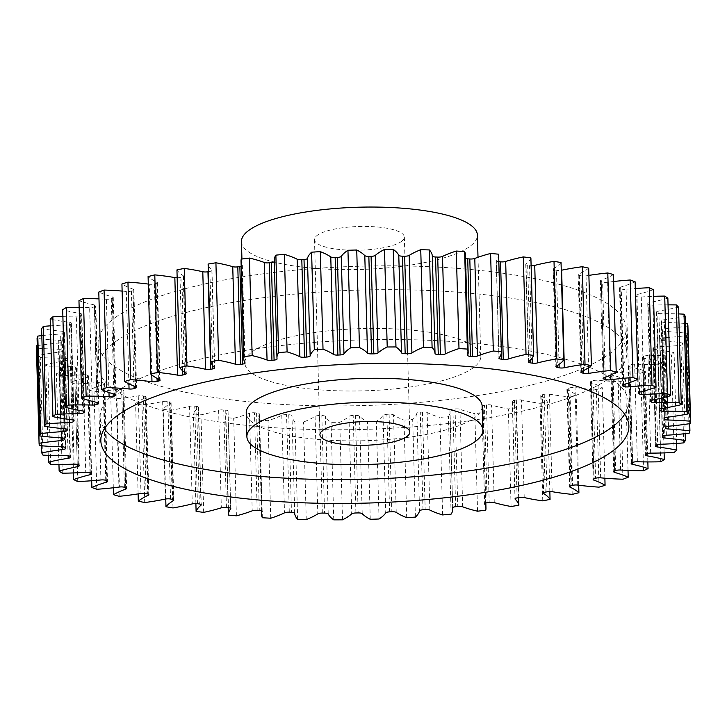 <?xml version="1.0" encoding="UTF-8"?>
<svg xmlns="http://www.w3.org/2000/svg" width="727" height="727" viewBox="0 0 727 727"><rect width="100%" height="100%" fill="white"/><g stroke="black" fill="none" stroke-linecap="round" stroke-linejoin="round"><path stroke-width="0.55" stroke-dasharray="3.63 2.73" d="M115.938 341.399A264.128 69.701 -1.6 0 1 409.455 289.873A264.128 69.701 -1.6 0 1 626.838 352.341A264.128 69.701 -1.6 0 1 609.671 378.031A264.128 69.701 -1.6 0 1 316.145 429.557A264.128 69.701 -1.6 0 1 98.772 367.09A264.128 69.701 -1.6 0 1 115.938 341.399M115.275 317.554A264.128 69.701 -1.6 0 1 408.792 266.037A264.128 69.701 -1.6 0 1 626.165 328.495A264.128 69.701 -1.6 0 1 608.999 354.194A264.128 69.701 -1.6 0 1 315.482 405.711A264.128 69.701 -1.6 0 1 98.109 343.253A264.128 69.701 -1.6 0 1 115.275 317.554M482.165 406.275A118.019 31.143 -1.6 0 1 474.495 417.752A118.019 31.143 -1.6 0 1 343.353 440.771A118.019 31.143 -1.6 0 1 246.226 412.863M104.397 428.757A264.128 69.701 -1.6 0 1 100.162 416.944A264.128 69.701 -1.6 0 1 117.329 391.244A264.128 69.701 -1.6 0 1 410.855 339.727A264.128 69.701 -1.6 0 1 628.228 402.195A264.128 69.701 -1.6 0 1 624.666 414.217M401.431 241.455A44.956 11.859 178.4 0 0 404.357 237.084A44.956 11.859 178.4 0 0 367.353 226.451A44.956 11.859 178.4 0 0 317.39 235.221A44.956 11.859 178.4 0 0 314.473 239.592A44.956 11.859 178.4 0 0 351.468 250.224A44.956 11.859 178.4 0 0 401.431 241.455M241.446 241.637A118.019 31.143 178.4 0 0 338.564 269.544A118.019 31.143 178.4 0 0 469.715 246.526A118.019 31.143 178.4 0 0 477.385 235.048M473.104 367.898A118.019 31.143 -1.6 0 1 341.954 390.917A118.019 31.143 -1.6 0 1 244.835 363.009A118.019 31.143 -1.6 0 1 252.505 351.532A118.019 31.143 -1.6 0 1 383.647 328.513A118.019 31.143 -1.6 0 1 480.774 356.421A118.019 31.143 -1.6 0 1 473.104 367.898M370.261 519.296L367.535 421.76A107.641 28.398 -1.6 0 1 359.483 416.144A4.271 1.127 178.4 0 0 355.43 415.39A300.66 79.334 -1.6 0 1 353.186 415.435A4.271 1.127 178.4 0 0 349.069 416.271A4.271 1.127 178.4 0 0 348.978 416.344A107.641 28.398 -1.6 0 1 346.552 418.289A107.641 28.398 -1.6 0 1 339.782 422.296A325.95 86.013 178.4 0 1 331.03 422.332A107.641 28.398 -1.6 0 1 325.496 416.444A4.271 1.127 178.4 0 0 321.834 415.571A300.66 79.334 -1.6 0 1 319.607 415.544A4.271 1.127 178.4 0 0 315.082 416.335A107.641 28.398 -1.6 0 1 303.532 422.033A325.95 86.013 178.4 0 1 294.908 421.814A107.641 28.398 -1.6 0 1 291.963 415.735A4.271 1.127 178.4 0 0 288.737 414.744A300.66 79.334 -1.6 0 1 286.565 414.654A4.271 1.127 178.4 0 0 281.776 415.308A107.641 28.398 -1.6 0 1 268.009 420.697A325.95 86.013 178.4 0 1 259.639 420.206A107.641 28.398 -1.6 0 1 258.83 416.962A107.641 28.398 -1.6 0 1 259.321 414.017A4.271 1.127 178.4 0 0 259.339 413.899A4.271 1.127 178.4 0 0 256.567 412.927A300.66 79.334 -1.6 0 1 254.468 412.772A4.271 1.127 178.4 0 0 249.488 413.29A107.641 28.398 -1.6 0 1 233.676 418.279A325.95 86.013 178.4 0 1 225.652 417.552A107.641 28.398 -1.6 0 1 225.643 417.462A107.641 28.398 -1.6 0 1 227.969 411.318A4.271 1.127 178.4 0 0 228.06 411.073A4.271 1.127 178.4 0 0 225.724 410.137A300.66 79.334 -1.6 0 1 223.725 409.919A4.271 1.127 178.4 0 0 218.618 410.292A107.641 28.398 -1.6 0 1 200.961 414.835A325.95 86.013 178.4 0 1 193.382 413.863A107.641 28.398 -1.6 0 1 198.298 407.665A4.271 1.127 178.4 0 0 198.516 407.302A4.271 1.127 178.4 0 0 196.599 406.42A300.66 79.334 -1.6 0 1 194.727 406.139A4.271 1.127 178.4 0 0 189.547 406.357A107.641 28.398 -1.6 0 1 170.263 410.401A325.95 86.013 178.4 0 1 163.239 409.192A107.641 28.398 -1.6 0 1 170.691 403.121A4.271 1.127 178.4 0 0 171.081 402.631A4.271 1.127 178.4 0 0 169.555 401.813A300.66 79.334 -1.6 0 1 167.837 401.477A4.271 1.127 178.4 0 0 162.648 401.54A107.641 28.398 -1.6 0 1 141.983 405.03A325.95 86.013 178.4 0 1 135.595 403.603A107.641 28.398 -1.6 0 1 145.491 397.724A4.271 1.127 178.4 0 0 146.109 397.115A4.271 1.127 178.4 0 0 144.927 396.369A300.66 79.334 -1.6 0 1 143.383 395.979A4.271 1.127 178.4 0 0 138.257 395.897A107.641 28.398 -1.6 0 1 116.474 398.778A325.95 86.013 178.4 0 1 110.795 397.16A107.641 28.398 -1.6 0 1 123.017 391.544A4.271 1.127 178.4 0 0 123.908 390.826A4.271 1.127 178.4 0 0 123.036 390.172A300.66 79.334 -1.6 0 1 121.682 389.736A4.271 1.127 178.4 0 0 116.683 389.499A107.641 28.398 -1.6 0 1 94.056 391.744A325.95 86.013 178.4 0 1 89.157 389.945A107.641 28.398 -1.6 0 1 103.552 384.674A4.271 1.127 178.4 0 0 104.752 383.847A4.271 1.127 178.4 0 0 104.152 383.293A300.66 79.334 -1.6 0 1 103.007 382.811A4.271 1.127 178.4 0 0 98.19 382.42A107.641 28.398 -1.6 0 1 75.008 384.01A325.95 86.013 178.4 0 1 70.955 382.057A107.641 28.398 -1.6 0 1 87.34 377.186A4.271 1.127 178.4 0 0 88.894 376.268A4.271 1.127 178.4 0 0 88.512 375.814A300.66 79.334 -1.6 0 1 87.585 375.296A4.271 1.127 178.4 0 0 83.023 374.759A107.641 28.398 -1.6 0 1 59.569 375.659A325.95 86.013 178.4 0 1 56.415 373.578A107.641 28.398 -1.6 0 1 74.581 369.18A4.271 1.127 178.4 0 0 76.517 368.171A4.271 1.127 178.4 0 0 76.308 367.835A300.66 79.334 -1.6 0 1 75.626 367.289A4.271 1.127 178.4 0 0 71.364 366.617A107.641 28.398 -1.6 0 1 47.927 366.817A325.95 86.013 178.4 0 1 45.719 364.627A107.641 28.398 -1.6 0 1 65.43 360.746A4.271 1.127 178.4 0 0 67.793 359.674A4.271 1.127 178.4 0 0 67.702 359.456A300.66 79.334 -1.6 0 1 67.257 358.884A4.271 1.127 178.4 0 0 63.358 358.084A107.641 28.398 -1.6 0 1 40.249 357.584A325.95 86.013 178.4 0 1 39.004 355.321A107.641 28.398 -1.6 0 1 60.023 352.013A4.271 1.127 178.4 0 0 62.813 350.868A4.271 1.127 178.4 0 0 62.795 350.777A300.66 79.334 -1.6 0 1 62.604 350.196A4.271 1.127 178.4 0 0 59.114 349.269A107.641 28.398 -1.6 0 1 36.614 348.079A325.95 86.013 178.4 0 1 36.35 345.77M406.702 517.651L403.985 420.115A107.641 28.398 -1.6 0 1 393.507 414.835A4.271 1.127 178.4 0 0 389.118 414.217A300.66 79.334 -1.6 0 1 386.882 414.326A4.271 1.127 178.4 0 0 383.238 415.144A4.271 1.127 178.4 0 0 383.038 415.344A107.641 28.398 -1.6 0 1 377.786 420.46A107.641 28.398 -1.6 0 1 376.322 421.469A325.95 86.013 178.4 0 1 367.535 421.76M442.625 514.943L439.899 417.407A107.641 28.398 -1.6 0 1 427.14 412.536A4.271 1.127 178.4 0 0 422.469 412.055A300.66 79.334 -1.6 0 1 420.261 412.227A4.271 1.127 178.4 0 0 417.098 413.018A4.271 1.127 178.4 0 0 416.835 413.345A107.641 28.398 -1.6 0 1 412.682 419.561A325.95 86.013 178.4 0 1 403.985 420.115M477.557 511.208L474.84 413.672A107.641 28.398 -1.6 0 1 459.946 409.265A4.271 1.127 178.4 0 0 455.057 408.938A300.66 79.334 -1.6 0 1 452.912 409.174A4.271 1.127 178.4 0 0 450.213 409.919A4.271 1.127 178.4 0 0 449.931 410.337A4.271 1.127 178.4 0 0 449.94 410.373A107.641 28.398 -1.6 0 1 450.04 411.409A107.641 28.398 -1.6 0 1 448.405 416.607A325.95 86.013 178.4 0 1 439.899 417.407M511.081 506.501L508.355 408.965A107.641 28.398 -1.6 0 1 491.534 405.075A4.271 1.127 178.4 0 0 486.472 404.903A300.66 79.334 -1.6 0 1 484.427 405.193A4.271 1.127 178.4 0 0 482.165 405.884A4.271 1.127 178.4 0 0 481.892 406.302A4.271 1.127 178.4 0 0 481.946 406.466A107.641 28.398 -1.6 0 1 483.246 410.637A107.641 28.398 -1.6 0 1 483.037 412.627A325.95 86.013 178.4 0 1 474.84 413.672M542.769 500.867L540.043 403.331A107.641 28.398 -1.6 0 1 521.486 400.014A4.271 1.127 178.4 0 0 516.324 399.995A300.66 79.334 -1.6 0 1 514.398 400.341A4.271 1.127 178.4 0 0 512.562 400.968A4.271 1.127 178.4 0 0 512.29 401.377A4.271 1.127 178.4 0 0 512.444 401.667A107.641 28.398 -1.6 0 1 516.152 407.693A325.95 86.013 178.4 0 1 508.355 408.965M572.213 494.387L569.486 396.86A107.641 28.398 -1.6 0 1 549.439 394.152A4.271 1.127 178.4 0 0 544.241 394.279A300.66 79.334 -1.6 0 1 542.451 394.688A4.271 1.127 178.4 0 0 541.024 395.224A4.271 1.127 178.4 0 0 540.743 395.642A4.271 1.127 178.4 0 0 541.052 396.042A107.641 28.398 -1.6 0 1 547.34 401.849A325.95 86.013 178.4 0 1 540.043 403.331M599.048 487.145L596.322 389.608A107.641 28.398 -1.6 0 1 575.03 387.546A4.271 1.127 178.4 0 0 569.868 387.836A300.66 79.334 -1.6 0 1 568.241 388.282A4.271 1.127 178.4 0 0 567.178 388.736A4.271 1.127 178.4 0 0 566.896 389.145A4.271 1.127 178.4 0 0 567.405 389.663A107.641 28.398 -1.6 0 1 576.184 395.179A325.95 86.013 178.4 0 1 569.486 396.86M622.939 479.22L620.213 381.693A107.641 28.398 -1.6 0 1 597.948 380.303A4.271 1.127 178.4 0 0 592.878 380.73A300.66 79.334 -1.6 0 1 591.433 381.221A4.271 1.127 178.4 0 0 590.706 381.575A4.271 1.127 178.4 0 0 590.424 381.984A4.271 1.127 178.4 0 0 591.178 382.602A107.641 28.398 -1.6 0 1 602.347 387.764A325.95 86.013 178.4 0 1 596.322 389.608M643.586 470.723L640.86 373.196A107.641 28.398 -1.6 0 1 617.905 372.488A4.271 1.127 178.4 0 0 612.997 373.069A300.66 79.334 -1.6 0 1 611.752 373.596A4.271 1.127 178.4 0 0 611.307 373.832A4.271 1.127 178.4 0 0 611.025 374.251A4.271 1.127 178.4 0 0 612.079 374.95A107.641 28.398 -1.6 0 1 625.484 379.694A325.95 86.013 178.4 0 1 620.213 381.693M660.734 461.763L658.008 364.227A107.641 28.398 -1.6 0 1 634.635 364.227A4.271 1.127 178.4 0 0 629.955 364.936A300.66 79.334 -1.6 0 1 628.928 365.49A4.271 1.127 178.4 0 0 628.719 365.617A4.271 1.127 178.4 0 0 628.446 366.026A4.271 1.127 178.4 0 0 629.827 366.817A107.641 28.398 -1.6 0 1 645.312 371.079A325.95 86.013 178.4 0 1 640.86 373.196M674.156 452.439L671.43 354.903A107.641 28.398 -1.6 0 1 647.948 355.594A4.271 1.127 178.4 0 0 643.549 356.43A4.271 1.127 178.4 0 0 643.54 356.439A300.66 79.334 -1.6 0 1 643.141 356.73A300.66 79.334 -1.6 0 1 642.741 357.012A4.271 1.127 178.4 0 0 642.459 357.43A4.271 1.127 178.4 0 0 644.213 358.293A107.641 28.398 -1.6 0 1 661.579 362.019A325.95 86.013 178.4 0 1 658.008 364.227M683.68 442.879L680.963 345.343A107.641 28.398 -1.6 0 1 657.662 346.724A4.271 1.127 178.4 0 0 653.737 347.551A4.271 1.127 178.4 0 0 653.591 347.679A300.66 79.334 -1.6 0 1 653.037 348.269A4.271 1.127 178.4 0 0 652.901 348.569A4.271 1.127 178.4 0 0 655.054 349.478A107.641 28.398 -1.6 0 1 674.074 352.622A325.95 86.013 178.4 0 1 671.43 354.903M689.205 433.192L686.479 335.656A107.641 28.398 -1.6 0 1 663.66 337.719A4.271 1.127 178.4 0 0 660.216 338.518A4.271 1.127 178.4 0 0 659.98 338.773A300.66 79.334 -1.6 0 1 659.671 339.373A4.271 1.127 178.4 0 0 659.625 339.545A4.271 1.127 178.4 0 0 662.206 340.5A107.641 28.398 -1.6 0 1 682.653 343.026A325.95 86.013 178.4 0 1 680.963 345.343M687.924 325.978A107.641 28.398 -1.6 0 1 665.868 328.686A4.271 1.127 178.4 0 0 662.888 329.458A4.271 1.127 178.4 0 0 662.615 329.84A300.66 79.334 -1.6 0 1 662.561 330.431A4.271 1.127 178.4 0 0 662.551 330.476A4.271 1.127 178.4 0 0 665.596 331.467A107.641 28.398 -1.6 0 1 687.206 333.329A325.95 86.013 178.4 0 1 686.479 335.656M685.27 316.427A107.641 28.398 -1.6 0 1 664.251 319.735A4.271 1.127 178.4 0 0 661.734 320.462A4.271 1.127 178.4 0 0 661.461 320.88A4.271 1.127 178.4 0 0 661.479 320.97A300.66 79.334 -1.6 0 1 661.67 321.552A4.271 1.127 178.4 0 0 665.16 322.479A107.641 28.398 -1.6 0 1 685.47 323.488M678.555 307.121A107.641 28.398 -1.6 0 1 658.844 311.002A4.271 1.127 178.4 0 0 656.763 311.665A4.271 1.127 178.4 0 0 656.49 312.074A4.271 1.127 178.4 0 0 656.572 312.292A300.66 79.334 -1.6 0 1 657.017 312.864A4.271 1.127 178.4 0 0 660.916 313.664A107.641 28.398 -1.6 0 1 678.745 313.928M667.859 298.17A107.641 28.398 -1.6 0 1 649.702 302.568A4.271 1.127 178.4 0 0 648.039 303.159A4.271 1.127 178.4 0 0 647.757 303.577A4.271 1.127 178.4 0 0 647.966 303.913A300.66 79.334 -1.6 0 1 648.657 304.459A4.271 1.127 178.4 0 0 652.91 305.131A107.641 28.398 -1.6 0 1 668.049 304.849M653.319 289.691A107.641 28.398 -1.6 0 1 636.943 294.562A4.271 1.127 178.4 0 0 635.662 295.071A4.271 1.127 178.4 0 0 635.389 295.48A4.271 1.127 178.4 0 0 635.771 295.934A300.66 79.334 -1.6 0 1 636.688 296.452A4.271 1.127 178.4 0 0 641.25 296.989A107.641 28.398 -1.6 0 1 653.5 296.343M635.116 281.803A107.641 28.398 -1.6 0 1 620.722 287.074A4.271 1.127 178.4 0 0 619.795 287.483A4.271 1.127 178.4 0 0 619.522 287.901A4.271 1.127 178.4 0 0 620.122 288.455A300.66 79.334 -1.6 0 1 621.267 288.937A4.271 1.127 178.4 0 0 626.083 289.328A107.641 28.398 -1.6 0 1 635.307 288.528M613.479 274.588A107.641 28.398 -1.6 0 1 601.256 280.204A4.271 1.127 178.4 0 0 600.647 280.504A4.271 1.127 178.4 0 0 600.366 280.922A4.271 1.127 178.4 0 0 601.238 281.576A300.66 79.334 -1.6 0 1 602.592 282.012A4.271 1.127 178.4 0 0 607.599 282.249A107.641 28.398 -1.6 0 1 613.679 281.503M588.688 268.145A107.641 28.398 -1.6 0 1 587.352 269.163A107.641 28.398 -1.6 0 1 578.783 274.024A4.271 1.127 178.4 0 0 578.438 274.215A4.271 1.127 178.4 0 0 578.165 274.633A4.271 1.127 178.4 0 0 579.346 275.379A300.66 79.334 -1.6 0 1 580.891 275.769A4.271 1.127 178.4 0 0 586.017 275.851A107.641 28.398 -1.6 0 1 588.888 275.388M561.044 262.556A107.641 28.398 -1.6 0 1 556.491 266.727A107.641 28.398 -1.6 0 1 553.583 268.627A4.271 1.127 178.4 0 0 553.465 268.708A4.271 1.127 178.4 0 0 553.192 269.117A4.271 1.127 178.4 0 0 554.719 269.935A300.66 79.334 -1.6 0 1 556.446 270.271A4.271 1.127 178.4 0 0 561.253 270.28M37.277 345.625A107.641 28.398 -1.6 0 1 58.405 343.062A4.271 1.127 178.4 0 0 61.659 341.908A300.66 79.334 -1.6 0 1 61.722 341.317A4.271 1.127 178.4 0 0 61.722 341.272A4.271 1.127 178.4 0 0 58.687 340.281A107.641 28.398 -1.6 0 1 37.077 338.418M41.812 335.62A107.641 28.398 -1.6 0 1 60.614 334.029A4.271 1.127 178.4 0 0 64.303 332.975A300.66 79.334 -1.6 0 1 64.612 332.375A4.271 1.127 178.4 0 0 64.648 332.203A4.271 1.127 178.4 0 0 62.068 331.248A107.641 28.398 -1.6 0 1 41.621 328.722M50.381 325.841A107.641 28.398 -1.6 0 1 66.611 325.024A4.271 1.127 178.4 0 0 70.683 324.069A300.66 79.334 -1.6 0 1 71.246 323.479A4.271 1.127 178.4 0 0 71.382 323.179A4.271 1.127 178.4 0 0 69.219 322.27A107.641 28.398 -1.6 0 1 50.199 319.126M62.886 316.381A107.641 28.398 -1.6 0 1 76.326 316.154A4.271 1.127 178.4 0 0 80.733 315.309A300.66 79.334 -1.6 0 1 81.533 314.736A4.271 1.127 178.4 0 0 81.815 314.318A4.271 1.127 178.4 0 0 80.061 313.455A107.641 28.398 -1.6 0 1 62.695 309.729M79.152 307.357A107.641 28.398 -1.6 0 1 89.639 307.521A4.271 1.127 178.4 0 0 94.328 306.812A300.66 79.334 -1.6 0 1 95.355 306.258A4.271 1.127 178.4 0 0 95.828 305.722A4.271 1.127 178.4 0 0 94.446 304.931A107.641 28.398 -1.6 0 1 78.961 300.669M98.981 298.879A107.641 28.398 -1.6 0 1 106.378 299.26A4.271 1.127 178.4 0 0 111.286 298.679A300.66 79.334 -1.6 0 1 112.531 298.152A4.271 1.127 178.4 0 0 113.248 297.497A4.271 1.127 178.4 0 0 112.194 296.798A107.641 28.398 -1.6 0 1 98.79 292.054M122.127 291.073A107.641 28.398 -1.6 0 1 126.325 291.445A4.271 1.127 178.4 0 0 131.396 291.018A300.66 79.334 -1.6 0 1 132.841 290.527A4.271 1.127 178.4 0 0 133.85 289.764A4.271 1.127 178.4 0 0 133.096 289.146A107.641 28.398 -1.6 0 1 121.927 283.984M148.299 284.075A107.641 28.398 -1.6 0 1 149.244 284.202A4.271 1.127 178.4 0 0 154.406 283.912A300.66 79.334 -1.6 0 1 156.032 283.466A4.271 1.127 178.4 0 0 157.377 282.603A4.271 1.127 178.4 0 0 156.868 282.085A107.641 28.398 -1.6 0 1 148.09 276.569M177.161 277.769A4.271 1.127 178.4 0 0 180.032 277.469A300.66 79.334 -1.6 0 1 181.823 277.06A4.271 1.127 178.4 0 0 183.531 276.106A4.271 1.127 178.4 0 0 183.231 275.706A107.641 28.398 -1.6 0 1 176.943 269.899M208.331 271.689A300.66 79.334 -1.6 0 1 209.885 271.407A4.271 1.127 178.4 0 0 211.984 270.371A4.271 1.127 178.4 0 0 211.839 270.08A107.641 28.398 -1.6 0 1 208.122 264.055M241.173 266.273A4.271 1.127 178.4 0 0 242.382 265.446A4.271 1.127 178.4 0 0 242.336 265.282A107.641 28.398 -1.6 0 1 241.028 261.111M274.27 261.629A4.271 1.127 178.4 0 0 274.343 261.411A4.271 1.127 178.4 0 0 274.333 261.375A107.641 28.398 -1.6 0 1 274.233 260.339M465.444 254.786A107.641 28.398 -1.6 0 1 464.953 257.731A4.271 1.127 178.4 0 0 464.935 257.849A4.271 1.127 178.4 0 0 465.553 258.403M498.631 254.377A107.641 28.398 -1.6 0 1 496.314 260.43A4.271 1.127 178.4 0 0 496.214 260.675A4.271 1.127 178.4 0 0 498.549 261.611A300.66 79.334 -1.6 0 1 498.831 261.638M530.892 257.885A107.641 28.398 -1.6 0 1 525.975 264.083A4.271 1.127 178.4 0 0 525.757 264.446A4.271 1.127 178.4 0 0 527.675 265.328A300.66 79.334 -1.6 0 1 529.547 265.609A4.271 1.127 178.4 0 0 531.11 265.737M642.741 357.012A4.271 1.127 178.4 0 0 642.741 357.021L645.467 454.548M297.634 519.342L294.908 421.814M306.258 519.569L303.532 422.033M270.735 518.224L268.009 420.697M262.356 517.742L259.639 420.206M333.757 519.86L331.03 422.332M342.508 519.823L339.782 422.296M379.049 518.996L376.322 421.469M415.399 517.097L412.682 419.561M451.122 514.134L448.405 416.607M485.763 510.163L483.037 412.627M518.669 497.595L516.152 407.693M549.839 491.516L547.34 401.849M578.701 485.209L576.184 395.179M604.873 478.212L602.347 387.764M628.019 470.405L625.484 379.694M647.848 461.927L645.312 371.079M664.114 452.903L661.579 362.019M676.619 443.443L674.074 352.622M685.188 433.655L682.653 343.026M689.723 423.659L687.206 333.329M39.34 445.615L36.614 348.079M41.53 445.796L39.004 355.321M42.975 455.12L40.249 357.584M48.255 455.356L45.719 364.627M50.654 464.353L47.927 366.817M58.951 464.435L56.415 373.578M62.286 473.195L59.569 375.659M73.5 472.941L70.955 382.057M77.725 481.538L75.008 384.01M91.693 480.747L89.157 389.945M96.782 489.28L94.056 391.744M113.321 487.772L110.795 397.16M119.201 496.314L116.474 398.778M138.112 493.897L135.595 403.603M144.709 502.557L141.983 405.03M165.747 499.004L163.239 409.192M172.99 507.937L170.263 410.401M195.89 503.538L193.382 413.863M203.678 512.371L200.961 414.835M228.378 515.079L225.652 417.552M236.402 515.816L233.676 418.279M348.978 416.344L351.695 513.88M383.038 415.344L385.755 512.88M416.835 413.345L419.552 510.881M449.94 410.373L452.657 507.828M481.946 406.466L484.655 503.666M512.444 401.667L515.152 498.622M541.052 396.042L543.751 492.752M567.405 389.663L570.104 486.145M591.178 382.602L593.868 478.866M612.079 374.95L614.76 471.005M629.827 366.817L632.508 462.563M644.213 358.293L646.885 453.666M643.54 356.439L646.267 453.975M653.591 347.679L656.317 445.215M659.98 338.773L662.697 436.309M662.615 329.84L665.341 427.367M661.479 320.97L664.196 418.316M656.572 312.292L659.289 409.392M647.966 303.913L650.674 400.768M635.771 295.934L638.47 392.553M620.122 288.455L622.821 384.847M601.238 281.576L603.928 377.758M579.346 275.379L582.027 371.315M554.719 269.935L557.391 365.49M262.038 511.317L259.321 414.017M256.567 412.927L259.294 510.463M257.194 510.299L254.468 412.772M249.488 413.29L252.214 510.827M230.677 508.373L227.969 411.318M225.724 410.137L228.451 507.673M226.451 507.455L223.725 409.919M218.618 410.292L221.335 507.828M201.006 504.474L198.298 407.665M196.599 406.42L199.325 503.947M197.453 503.675L194.727 406.139M189.547 406.357L192.273 503.893M173.389 499.694L170.691 403.121M169.555 401.813L172.281 499.34M170.554 499.004L167.837 401.477M162.648 401.54L165.374 499.076M148.19 494.069L145.491 397.724M144.927 396.369L147.654 493.906M146.109 493.515L143.383 395.979M138.257 395.897L140.983 493.433M125.707 487.69L123.017 391.544M123.036 390.172L125.762 487.708M124.408 487.272L121.682 389.736M116.683 389.499L119.401 487.026M106.233 480.556L103.552 384.674M104.152 383.293L106.878 480.829M105.733 480.347L103.007 382.811M98.19 382.42L100.917 479.956M90.003 472.695L87.34 377.186M88.512 375.814L91.229 473.35M90.312 472.832L87.585 375.296M83.023 374.759L85.75 472.296M77.235 464.38L74.581 369.18M76.308 367.835L79.034 465.371M78.343 464.826L75.626 367.289M71.364 366.617L74.09 464.153M68.084 455.738L65.43 360.746M67.702 359.456L70.428 456.992M69.983 456.42L67.257 358.884M63.358 358.084L66.084 455.611M62.667 446.841L60.023 352.013M62.795 350.777L65.521 448.314M65.33 447.723L62.604 350.196M59.114 349.269L61.84 446.796M61.059 437.799L58.405 343.062M61.659 341.908L64.358 438.599M61.722 341.272L64.449 438.808L61.722 341.317M58.687 340.281L61.404 437.818M63.258 428.639L60.614 334.029M64.303 332.975L66.993 429.293M67.32 429.575L64.612 332.375M62.068 331.248L64.794 428.776M69.256 419.452L66.611 325.024M70.683 324.069L73.372 420.106M73.954 420.424L71.246 323.479M69.219 322.27L71.946 419.797M78.961 410.319L76.326 316.154M80.733 315.309L83.414 411.128M84.232 411.446L81.533 314.736M80.061 313.455L82.787 410.991M92.256 401.322L89.639 307.521M94.328 306.812L97 402.431M98.045 402.74L95.355 306.258M94.446 304.931L97.173 402.467M108.977 392.507L106.378 299.26M111.286 298.679L113.948 394.052M115.211 394.416L112.531 298.152M112.194 296.798L114.921 394.325M128.906 383.838L126.325 291.445M131.396 291.018L134.05 386.028M135.522 386.573L132.841 290.527M133.096 289.146L135.822 386.682M151.779 374.932L149.244 284.202M154.406 283.912L157.05 378.349M158.713 379.203L156.032 283.466M156.868 282.085L159.595 379.621M180.032 277.469L182.641 370.797M184.485 372.251L181.823 277.06M183.231 275.706L185.948 373.242M212.502 365.299L209.885 271.407M211.839 270.08L214.556 367.617M242.336 265.282L245.054 362.818M274.333 261.375L277.06 358.911M467.679 355.267L464.953 257.731M499.031 357.966L496.314 260.43M498.549 261.611L501.13 353.895M528.702 361.61L525.975 264.083M527.675 265.328L530.328 360.156M532.128 358.093L529.547 265.609M556.309 366.163L553.583 268.627M559.072 364.363L556.446 270.271M581.509 371.561L578.783 274.024M583.545 370.579L580.891 275.769M586.017 275.851L588.588 367.717M603.983 377.731L601.256 280.204M605.255 377.258L602.592 282.012M607.599 282.249L610.189 375.205M623.448 384.61L620.722 287.074M623.939 384.465L621.267 288.937M626.083 289.328L628.701 382.929M639.66 392.098L636.943 294.562M639.36 392.18L636.688 296.452M641.25 296.989L643.877 391.026M652.419 400.104L649.702 302.568M651.337 400.404L648.657 304.459M652.91 305.131L655.545 399.468M661.57 408.538L658.844 311.002M659.707 409.065L657.017 312.864M660.916 313.664L663.551 408.21M666.977 417.271L664.251 319.735M664.369 418.07L661.67 321.552M665.16 322.479L667.804 417.171M668.595 426.213L665.868 328.686M665.278 427.967L662.561 330.431M665.596 331.467L668.24 426.249M666.386 435.246L663.66 337.719M662.388 436.909L659.671 339.373M662.206 340.5L664.86 435.418M660.389 444.261L657.662 346.724M655.754 445.805L653.037 348.269M655.054 349.478L657.708 444.588M650.674 453.13L647.948 355.594M637.361 461.754L634.635 364.227M629.955 364.936L632.672 462.472M631.645 463.026L628.928 365.49M620.622 470.024L617.905 372.488M612.997 373.069L615.714 470.605M614.469 471.132L611.752 373.596M600.675 477.83L597.948 380.303M592.878 380.73L595.604 478.266M594.159 478.757L591.433 381.221M577.756 485.082L575.03 387.546M569.868 387.836L572.594 485.363M570.968 485.818L568.241 388.282M552.156 491.679L549.439 394.152M544.241 394.279L546.968 491.815M545.177 492.215L542.451 394.688M524.212 497.55L521.486 400.014M516.324 399.995L519.051 497.522M517.115 497.877L514.398 400.341M494.26 502.611L491.534 405.075M486.472 404.903L489.198 502.43M487.145 502.73L484.427 405.193M462.672 506.801L459.946 409.265M455.057 408.938L457.774 506.474M455.638 506.71L452.912 409.174M429.866 510.063L427.14 412.536M422.469 412.055L425.186 509.591M422.987 509.763L420.261 412.227M396.233 512.371L393.507 414.835M389.118 414.217L391.844 511.753M389.608 511.863L386.882 414.326M362.21 513.68L359.483 416.144M355.43 415.39L358.157 512.926M355.912 512.971L353.186 415.435M328.222 513.98L325.496 416.444M321.834 415.571L324.56 513.108M322.334 513.08L319.607 415.544M315.082 416.335L317.808 513.871M294.689 513.271L291.963 415.735M288.737 414.744L291.463 512.281M289.291 512.19L286.565 414.654M281.776 415.308L284.502 512.844M626.165 328.495L626.838 352.341M628.891 426.031L628.228 402.195M404.357 237.084L409.801 432.156M241.927 259.03L244.835 363.009M449.931 410.337L452.657 507.864M481.892 406.302L484.618 503.829M512.29 401.377L515.016 498.913M540.743 395.642L543.469 493.17M566.896 389.145L569.623 486.681M590.424 381.984L593.15 479.52M611.025 374.251L613.752 471.787M628.446 366.026L631.172 463.562M642.459 357.43L645.185 454.966M661.461 320.88L664.187 418.416M656.49 312.074L659.207 409.61M647.757 303.577L650.483 401.113M635.389 295.48L638.106 393.016M619.522 287.901L622.248 385.437M600.366 280.922L603.092 378.458M578.165 274.633L580.891 372.169M553.192 269.117L555.919 366.653M261.447 510.881L258.83 416.962M259.339 413.899L262.065 511.435M228.169 507.646L225.643 417.462M485.827 503.002L483.246 410.637M452.73 507.655L450.04 411.409M228.06 411.073L230.786 508.609M198.516 407.302L201.243 504.838M171.081 402.631L173.808 500.158M146.109 397.115L148.835 494.651M123.908 390.826L126.634 488.362M104.752 383.847L107.478 481.383M88.894 376.268L91.611 473.795M76.517 368.171L79.243 465.707M67.793 359.674L70.51 457.201M62.813 350.868L65.539 448.405M64.648 332.203L67.375 429.739M71.382 323.179L74.099 420.715M81.815 314.318L84.541 411.845M95.828 305.722L98.554 403.249M113.248 297.497L115.975 395.034M133.85 289.764L136.576 387.291M157.377 282.603L160.104 380.13M183.531 276.106L186.257 373.642M211.984 270.371L214.71 367.898M242.382 265.446L245.108 362.982M274.343 261.411L277.069 358.947M464.935 257.849L467.661 355.385M496.214 260.675L498.94 358.211M525.757 264.446L528.484 361.982M662.551 330.476L665.278 428.003M659.625 339.545L662.352 437.072M652.901 348.569L655.618 446.096M478.002 257.267L480.774 356.421M314.473 239.592L319.925 434.664M100.835 440.78L100.162 416.944M98.109 343.253L98.772 367.09"/><path stroke-width="1.09" d="M254.559 425.222A118.019 31.143 178.4 0 0 246.889 436.7A118.019 31.143 178.4 0 0 344.016 464.617A118.019 31.143 178.4 0 0 475.167 441.589A118.019 31.143 178.4 0 0 482.837 430.111A118.019 31.143 178.4 0 0 385.71 402.204A118.019 31.143 178.4 0 0 254.559 425.222M246.889 436.7L246.226 412.863A118.019 31.143 -1.6 0 1 253.896 401.386A118.019 31.143 -1.6 0 1 385.046 378.358A118.019 31.143 -1.6 0 1 482.165 406.275L482.837 430.111M624.666 414.217A264.128 69.701 -1.6 0 1 611.062 427.885A264.128 69.701 -1.6 0 1 340.027 479.62A264.128 69.701 -1.6 0 1 104.397 428.757M611.725 451.731A264.128 69.701 178.4 0 0 628.891 426.031A264.128 69.701 178.4 0 0 411.518 363.573A264.128 69.701 178.4 0 0 118.001 415.09A264.128 69.701 178.4 0 0 100.835 440.78A264.128 69.701 178.4 0 0 318.208 503.248A264.128 69.701 178.4 0 0 611.725 451.731M406.884 436.527A44.956 11.859 178.4 0 0 409.801 432.156A44.956 11.859 178.4 0 0 372.806 421.524A44.956 11.859 178.4 0 0 322.843 430.293A44.956 11.859 178.4 0 0 319.925 434.664A44.956 11.859 178.4 0 0 356.921 445.297A44.956 11.859 178.4 0 0 406.884 436.527M478.002 257.267L477.385 235.048A118.019 31.143 178.4 0 0 380.257 207.14A118.019 31.143 178.4 0 0 249.116 230.159A118.019 31.143 178.4 0 0 241.446 241.637L241.927 259.03M64.358 438.599L64.385 439.444A4.271 1.127 -1.6 0 1 61.132 440.598A107.641 28.398 -1.6 0 0 39.076 443.297A325.95 86.013 178.4 0 0 39.34 445.615A107.641 28.398 -1.6 0 0 61.84 446.796A4.271 1.127 -1.6 0 1 65.33 447.723A300.66 79.334 -1.6 0 0 65.521 448.314A4.271 1.127 -1.6 0 1 65.539 448.405A4.271 1.127 -1.6 0 1 62.749 449.54A107.641 28.398 -1.6 0 0 41.73 452.857A325.95 86.013 178.4 0 0 42.975 455.12A107.641 28.398 -1.6 0 0 66.084 455.611A4.271 1.127 -1.6 0 1 69.983 456.42A300.66 79.334 -1.6 0 0 70.428 456.992A4.271 1.127 -1.6 0 1 70.51 457.201A4.271 1.127 -1.6 0 1 68.156 458.283A107.641 28.398 -1.6 0 0 48.445 462.163A325.95 86.013 178.4 0 0 50.654 464.353A107.641 28.398 -1.6 0 0 74.09 464.153A4.271 1.127 -1.6 0 1 78.343 464.826A300.66 79.334 -1.6 0 0 79.034 465.371A4.271 1.127 -1.6 0 1 79.243 465.707A4.271 1.127 -1.6 0 1 77.298 466.707A107.641 28.398 -1.6 0 0 59.141 471.114A325.95 86.013 178.4 0 0 62.286 473.195A107.641 28.398 -1.6 0 0 85.75 472.296A4.271 1.127 -1.6 0 1 90.312 472.832A300.66 79.334 -1.6 0 0 91.229 473.35A4.271 1.127 -1.6 0 1 91.611 473.795A4.271 1.127 -1.6 0 1 90.057 474.713A107.641 28.398 -1.6 0 0 73.681 479.584A325.95 86.013 178.4 0 0 77.725 481.538A107.641 28.398 -1.6 0 0 100.917 479.956A4.271 1.127 -1.6 0 1 105.733 480.347A300.66 79.334 -1.6 0 0 106.878 480.829A4.271 1.127 -1.6 0 1 107.478 481.383A4.271 1.127 -1.6 0 1 106.278 482.21A107.641 28.398 -1.6 0 0 91.884 487.481A325.95 86.013 178.4 0 0 96.782 489.28A107.641 28.398 -1.6 0 0 119.401 487.026A4.271 1.127 -1.6 0 1 124.408 487.272A300.66 79.334 -1.6 0 0 125.762 487.708A4.271 1.127 -1.6 0 1 126.634 488.362A4.271 1.127 -1.6 0 1 125.744 489.08A107.641 28.398 -1.6 0 0 113.521 494.696A325.95 86.013 178.4 0 0 119.201 496.314A107.641 28.398 -1.6 0 0 140.983 493.433A4.271 1.127 -1.6 0 1 146.109 493.515A300.66 79.334 -1.6 0 0 147.654 493.906A4.271 1.127 -1.6 0 1 148.835 494.651A4.271 1.127 -1.6 0 1 148.217 495.26A107.641 28.398 -1.6 0 0 138.312 501.139A325.95 86.013 178.4 0 0 144.709 502.557A107.641 28.398 -1.6 0 0 165.374 499.076A4.271 1.127 -1.6 0 1 170.554 499.004A300.66 79.334 -1.6 0 0 172.281 499.34A4.271 1.127 -1.6 0 1 173.808 500.158A4.271 1.127 -1.6 0 1 173.417 500.649A107.641 28.398 -1.6 0 0 165.956 506.728A325.95 86.013 178.4 0 0 172.99 507.937A107.641 28.398 -1.6 0 0 192.273 503.893A4.271 1.127 -1.6 0 1 197.453 503.675A300.66 79.334 -1.6 0 0 199.325 503.947A4.271 1.127 -1.6 0 1 201.243 504.838A4.271 1.127 -1.6 0 1 201.025 505.201A107.641 28.398 -1.6 0 0 196.108 511.399A325.95 86.013 178.4 0 0 203.678 512.371A107.641 28.398 -1.6 0 0 221.335 507.828A4.271 1.127 -1.6 0 1 226.451 507.455A300.66 79.334 -1.6 0 0 228.451 507.673A4.271 1.127 -1.6 0 1 230.786 508.609A4.271 1.127 -1.6 0 1 230.686 508.855A107.641 28.398 -1.6 0 0 228.369 514.989A107.641 28.398 -1.6 0 0 228.378 515.079A325.95 86.013 178.4 0 0 236.402 515.816A107.641 28.398 -1.6 0 0 252.214 510.827A4.271 1.127 -1.6 0 1 257.194 510.299A300.66 79.334 -1.6 0 0 259.294 510.463A4.271 1.127 -1.6 0 1 262.065 511.435A4.271 1.127 -1.6 0 1 262.047 511.554A107.641 28.398 -1.6 0 0 261.556 514.498A107.641 28.398 -1.6 0 0 262.356 517.742A325.95 86.013 178.4 0 0 270.735 518.224A107.641 28.398 -1.6 0 0 284.502 512.844A4.271 1.127 -1.6 0 1 289.291 512.19A300.66 79.334 -1.6 0 0 291.463 512.281A4.271 1.127 -1.6 0 1 294.689 513.271A107.641 28.398 -1.6 0 0 297.634 519.342A325.95 86.013 178.4 0 0 306.258 519.569A107.641 28.398 -1.6 0 0 317.808 513.871A4.271 1.127 -1.6 0 1 322.334 513.08A300.66 79.334 -1.6 0 0 324.56 513.108A4.271 1.127 -1.6 0 1 328.222 513.98A107.641 28.398 -1.6 0 0 333.757 519.86A325.95 86.013 178.4 0 0 342.508 519.823A107.641 28.398 -1.6 0 0 349.278 515.825A107.641 28.398 -1.6 0 0 351.695 513.88A4.271 1.127 -1.6 0 1 351.795 513.807A4.271 1.127 -1.6 0 1 355.912 512.971A300.66 79.334 -1.6 0 0 358.157 512.926A4.271 1.127 -1.6 0 1 362.21 513.68A107.641 28.398 -1.6 0 0 370.261 519.296A325.95 86.013 178.4 0 0 379.049 518.996A107.641 28.398 -1.6 0 0 380.512 517.997A107.641 28.398 -1.6 0 0 385.755 512.88A4.271 1.127 -1.6 0 1 385.964 512.68A4.271 1.127 -1.6 0 1 389.608 511.863A300.66 79.334 -1.6 0 0 391.844 511.753A4.271 1.127 -1.6 0 1 396.233 512.371A107.641 28.398 -1.6 0 0 406.702 517.651A325.95 86.013 178.4 0 0 415.399 517.097A107.641 28.398 -1.6 0 0 419.552 510.881A4.271 1.127 -1.6 0 1 419.824 510.554A4.271 1.127 -1.6 0 1 422.987 509.763A300.66 79.334 -1.6 0 0 425.186 509.591A4.271 1.127 -1.6 0 1 429.866 510.063A107.641 28.398 -1.6 0 0 442.625 514.943A325.95 86.013 178.4 0 0 451.122 514.134A107.641 28.398 -1.6 0 0 452.767 508.945L452.73 507.655M452.657 507.828L452.667 507.909A4.271 1.127 -1.6 0 1 452.657 507.864A4.271 1.127 -1.6 0 1 452.939 507.455A4.271 1.127 -1.6 0 1 455.638 506.71A300.66 79.334 -1.6 0 0 457.774 506.474A4.271 1.127 -1.6 0 1 462.672 506.801A107.641 28.398 -1.6 0 0 477.557 511.208A325.95 86.013 178.4 0 0 485.763 510.163A107.641 28.398 -1.6 0 0 485.972 508.173L485.827 503.002M484.655 503.666L484.664 504.002A4.271 1.127 -1.6 0 1 484.618 503.829A4.271 1.127 -1.6 0 1 484.891 503.42A4.271 1.127 -1.6 0 1 487.145 502.73A300.66 79.334 -1.6 0 0 489.198 502.43A4.271 1.127 -1.6 0 1 494.26 502.611A107.641 28.398 -1.6 0 0 511.081 506.501A325.95 86.013 178.4 0 0 518.878 505.229L518.669 497.595M515.152 498.622L515.161 499.204A4.271 1.127 -1.6 0 1 515.016 498.913A4.271 1.127 -1.6 0 1 515.289 498.495A4.271 1.127 -1.6 0 1 517.115 497.877A300.66 79.334 -1.6 0 0 519.051 497.522A4.271 1.127 -1.6 0 1 524.212 497.55A107.641 28.398 -1.6 0 0 542.769 500.867A325.95 86.013 178.4 0 0 550.057 499.385L549.839 491.516M543.751 492.752L543.769 493.578A4.271 1.127 -1.6 0 1 543.469 493.17A4.271 1.127 -1.6 0 1 543.741 492.761A4.271 1.127 -1.6 0 1 545.177 492.215A300.66 79.334 -1.6 0 0 546.968 491.815A4.271 1.127 -1.6 0 1 552.156 491.679A107.641 28.398 -1.6 0 0 572.213 494.387A325.95 86.013 178.4 0 0 578.91 492.715L578.701 485.209M570.104 486.145L570.132 487.19A4.271 1.127 -1.6 0 1 569.623 486.681A4.271 1.127 -1.6 0 1 569.895 486.263A4.271 1.127 -1.6 0 1 570.968 485.818A300.66 79.334 -1.6 0 0 572.594 485.363A4.271 1.127 -1.6 0 1 577.756 485.082A107.641 28.398 -1.6 0 0 599.048 487.145A325.95 86.013 178.4 0 0 605.073 485.3L604.873 478.212M593.868 478.866L593.904 480.138A4.271 1.127 -1.6 0 1 593.15 479.52A4.271 1.127 -1.6 0 1 593.423 479.102A4.271 1.127 -1.6 0 1 594.159 478.757A300.66 79.334 -1.6 0 0 595.604 478.266A4.271 1.127 -1.6 0 1 600.675 477.83A107.641 28.398 -1.6 0 0 622.939 479.22A325.95 86.013 178.4 0 0 628.21 477.23L628.019 470.405M614.76 471.005L614.806 472.486A4.271 1.127 -1.6 0 1 613.752 471.787A4.271 1.127 -1.6 0 1 614.024 471.369A4.271 1.127 -1.6 0 1 614.469 471.132A300.66 79.334 -1.6 0 0 615.714 470.605A4.271 1.127 -1.6 0 1 620.622 470.024A107.641 28.398 -1.6 0 0 643.586 470.723A325.95 86.013 178.4 0 0 648.039 468.615L647.848 461.927M632.508 462.563L632.554 464.353A4.271 1.127 -1.6 0 1 631.172 463.562A4.271 1.127 -1.6 0 1 631.445 463.144A4.271 1.127 -1.6 0 1 631.645 463.026A300.66 79.334 -1.6 0 0 632.672 462.472A4.271 1.127 -1.6 0 1 637.361 461.754A107.641 28.398 -1.6 0 0 660.734 461.763A325.95 86.013 178.4 0 0 664.305 459.546L664.114 452.903M646.885 453.666L646.939 455.82A4.271 1.127 -1.6 0 1 645.185 454.966A4.271 1.127 -1.6 0 1 645.458 454.548A4.271 1.127 -1.6 0 1 645.467 454.548A300.66 79.334 -1.6 0 0 645.867 454.257A300.66 79.334 -1.6 0 0 646.267 453.975A4.271 1.127 -1.6 0 1 646.267 453.966A4.271 1.127 -1.6 0 1 650.674 453.13A107.641 28.398 -1.6 0 0 674.156 452.439A325.95 86.013 178.4 0 0 676.801 450.158L676.619 443.443M657.708 444.588L657.781 447.014A4.271 1.127 -1.6 0 1 655.618 446.096A4.271 1.127 -1.6 0 1 655.754 445.805A300.66 79.334 -1.6 0 0 656.317 445.215A4.271 1.127 -1.6 0 1 656.463 445.088A4.271 1.127 -1.6 0 1 660.389 444.261A107.641 28.398 -1.6 0 0 683.68 442.879A325.95 86.013 178.4 0 0 685.379 440.553L685.188 433.655M664.86 435.418L664.932 438.036A4.271 1.127 -1.6 0 1 662.352 437.072A4.271 1.127 -1.6 0 1 662.388 436.909A300.66 79.334 -1.6 0 0 662.697 436.309A4.271 1.127 -1.6 0 1 662.942 436.055A4.271 1.127 -1.6 0 1 666.386 435.246A107.641 28.398 -1.6 0 0 689.205 433.192A325.95 86.013 178.4 0 0 689.923 430.866L689.723 423.659M668.24 426.249L668.313 428.994A4.271 1.127 -1.6 0 1 665.278 428.003A4.271 1.127 -1.6 0 1 665.278 427.967A300.66 79.334 -1.6 0 0 665.341 427.367A4.271 1.127 -1.6 0 1 665.614 426.985A4.271 1.127 -1.6 0 1 668.595 426.213A107.641 28.398 -1.6 0 0 690.65 423.514A325.95 86.013 178.4 0 0 690.386 421.206L687.66 323.669A107.641 28.398 -1.6 0 0 685.47 323.488M664.196 418.316L664.205 418.507A4.271 1.127 -1.6 0 1 664.187 418.416A4.271 1.127 -1.6 0 1 664.46 417.998A4.271 1.127 -1.6 0 1 666.977 417.271A107.641 28.398 -1.6 0 0 687.996 413.963A325.95 86.013 178.4 0 0 686.751 411.7L684.025 314.164A107.641 28.398 -1.6 0 0 678.745 313.928M659.289 409.392L659.298 409.828A4.271 1.127 -1.6 0 1 659.207 409.61A4.271 1.127 -1.6 0 1 659.489 409.192A4.271 1.127 -1.6 0 1 661.57 408.538A107.641 28.398 -1.6 0 0 681.281 404.648A325.95 86.013 178.4 0 0 679.073 402.467L676.346 304.931A107.641 28.398 -1.6 0 0 668.049 304.849M650.674 400.768L650.692 401.44A4.271 1.127 -1.6 0 1 650.483 401.113A4.271 1.127 -1.6 0 1 650.765 400.695A4.271 1.127 -1.6 0 1 652.419 400.104A107.641 28.398 -1.6 0 0 670.585 395.706A325.95 86.013 178.4 0 0 667.431 393.616L664.714 296.089A107.641 28.398 -1.6 0 0 653.5 296.343M638.47 392.553L638.488 393.461A4.271 1.127 -1.6 0 1 638.106 393.016A4.271 1.127 -1.6 0 1 638.388 392.598A4.271 1.127 -1.6 0 1 639.66 392.098A107.641 28.398 -1.6 0 0 656.045 387.227A325.95 86.013 178.4 0 0 651.992 385.274L649.275 287.738A107.641 28.398 -1.6 0 0 635.307 288.528M622.821 384.847L622.848 385.992A4.271 1.127 -1.6 0 1 622.248 385.437A4.271 1.127 -1.6 0 1 622.521 385.019A4.271 1.127 -1.6 0 1 623.448 384.61A107.641 28.398 -1.6 0 0 637.843 379.34A325.95 86.013 178.4 0 0 632.944 377.54L630.218 280.004A107.641 28.398 -1.6 0 0 613.679 281.503M603.928 377.758L603.964 379.103A4.271 1.127 -1.6 0 1 603.092 378.458A4.271 1.127 -1.6 0 1 603.374 378.04A4.271 1.127 -1.6 0 1 603.983 377.731A107.641 28.398 -1.6 0 0 616.205 372.124A325.95 86.013 178.4 0 0 610.526 370.497L607.799 272.97A107.641 28.398 -1.6 0 0 588.888 275.388M582.027 371.315L582.073 372.906A4.271 1.127 -1.6 0 1 580.891 372.169A4.271 1.127 -1.6 0 1 581.164 371.751A4.271 1.127 -1.6 0 1 581.509 371.561A107.641 28.398 -1.6 0 0 590.079 366.699A107.641 28.398 -1.6 0 0 591.405 365.681L588.688 268.145A325.95 86.013 178.4 0 0 582.291 266.718A107.641 28.398 -1.6 0 0 561.626 270.208L564.352 367.744A107.641 28.398 -1.6 0 1 585.017 364.254L582.291 266.718M557.391 365.49L557.445 367.471A4.271 1.127 -1.6 0 1 555.919 366.653A4.271 1.127 -1.6 0 1 556.191 366.235A4.271 1.127 -1.6 0 1 556.309 366.163A107.641 28.398 -1.6 0 0 559.217 364.254A107.641 28.398 -1.6 0 0 563.761 360.092L561.044 262.556A325.95 86.013 178.4 0 0 554.01 261.347A107.641 28.398 -1.6 0 0 534.727 265.391L537.453 362.918A107.641 28.398 -1.6 0 1 556.737 358.884L554.01 261.347M39.076 443.297L36.35 345.77A107.641 28.398 -1.6 0 1 37.277 345.625M40.521 433.619L37.795 336.092A325.95 86.013 178.4 0 0 37.077 338.418L39.794 435.955A325.95 86.013 178.4 0 1 40.521 433.619A107.641 28.398 -1.6 0 1 63.34 431.565L63.258 428.639M37.795 336.092A107.641 28.398 -1.6 0 1 41.812 335.62M46.037 423.941L43.32 326.405A325.95 86.013 178.4 0 0 41.621 328.722L44.347 426.258A325.95 86.013 178.4 0 1 46.037 423.941A107.641 28.398 -1.6 0 1 69.338 422.56L69.256 419.452M43.32 326.405A107.641 28.398 -1.6 0 1 50.381 325.841M55.57 414.381L52.844 316.845A325.95 86.013 178.4 0 0 50.199 319.126L52.926 416.662A325.95 86.013 178.4 0 1 55.57 414.381A107.641 28.398 -1.6 0 1 79.052 413.681L78.961 410.319M52.844 316.845A107.641 28.398 -1.6 0 1 62.886 316.381M68.992 405.057L66.266 307.521A325.95 86.013 178.4 0 0 62.695 309.729L65.421 407.265A325.95 86.013 178.4 0 1 68.992 405.057A107.641 28.398 -1.6 0 1 92.365 405.057L92.256 401.322M66.266 307.521A107.641 28.398 -1.6 0 1 79.152 307.357M86.14 396.088L83.414 298.552A325.95 86.013 178.4 0 0 78.961 300.669L81.688 398.205A325.95 86.013 178.4 0 1 86.14 396.088A107.641 28.398 -1.6 0 1 109.095 396.788L108.977 392.507M83.414 298.552A107.641 28.398 -1.6 0 1 98.981 298.879M106.787 387.591L104.061 290.055A325.95 86.013 178.4 0 0 98.79 292.054L101.516 389.581A325.95 86.013 178.4 0 1 106.787 387.591A107.641 28.398 -1.6 0 1 129.052 388.981L128.906 383.838M104.061 290.055A107.641 28.398 -1.6 0 1 122.127 291.073M130.678 379.667L127.952 282.14A325.95 86.013 178.4 0 0 121.927 283.984L124.653 381.511A325.95 86.013 178.4 0 1 130.678 379.667A107.641 28.398 -1.6 0 1 151.97 381.73L151.779 374.932M127.952 282.14A107.641 28.398 -1.6 0 1 148.299 284.075M157.514 372.424L154.787 274.888A325.95 86.013 178.4 0 0 148.09 276.569L150.816 374.096A325.95 86.013 178.4 0 1 157.514 372.424A107.641 28.398 -1.6 0 1 177.561 375.132L174.844 277.596A4.271 1.127 178.4 0 0 177.161 277.769M154.787 274.888A107.641 28.398 -1.6 0 1 174.844 277.596M186.957 365.945L184.231 268.417A325.95 86.013 178.4 0 0 176.943 269.899L179.66 367.426A325.95 86.013 178.4 0 1 186.957 365.945A107.641 28.398 -1.6 0 1 205.514 369.261L202.788 271.734A4.271 1.127 178.4 0 0 207.949 271.753A300.66 79.334 -1.6 0 1 208.331 271.689M184.231 268.417A107.641 28.398 -1.6 0 1 202.788 271.734M218.645 360.319L215.919 262.783A325.95 86.013 178.4 0 0 208.122 264.055L210.848 361.592A325.95 86.013 178.4 0 1 218.645 360.319A107.641 28.398 -1.6 0 1 235.466 364.209L232.74 266.673A4.271 1.127 178.4 0 0 237.802 266.845A300.66 79.334 -1.6 0 1 239.855 266.555A4.271 1.127 178.4 0 0 241.173 266.273M215.919 262.783A107.641 28.398 -1.6 0 1 232.74 266.673M237.802 266.845L240.528 364.381A300.66 79.334 -1.6 0 1 242.573 364.091A4.271 1.127 -1.6 0 0 245.108 362.982A4.271 1.127 -1.6 0 0 245.054 362.818A107.641 28.398 -1.6 0 1 243.754 358.647L241.028 261.111A107.641 28.398 -1.6 0 1 241.237 259.121A325.95 86.013 178.4 0 1 249.443 258.076A107.641 28.398 -1.6 0 1 264.328 262.483A4.271 1.127 178.4 0 0 269.226 262.81A300.66 79.334 -1.6 0 1 271.362 262.574A4.271 1.127 178.4 0 0 274.27 261.629M269.226 262.81L271.943 360.347A300.66 79.334 -1.6 0 1 274.088 360.11A4.271 1.127 -1.6 0 0 277.069 358.947A4.271 1.127 -1.6 0 0 277.06 358.911A107.641 28.398 -1.6 0 1 276.96 357.875L274.233 260.339A107.641 28.398 -1.6 0 1 275.878 255.141A325.95 86.013 178.4 0 1 284.375 254.341A107.641 28.398 -1.6 0 1 297.134 259.212A4.271 1.127 178.4 0 0 301.814 259.693A300.66 79.334 -1.6 0 1 304.013 259.521A4.271 1.127 178.4 0 0 307.448 258.403A107.641 28.398 -1.6 0 1 311.601 252.187A325.95 86.013 178.4 0 1 320.298 251.633A107.641 28.398 -1.6 0 1 330.767 256.913A4.271 1.127 178.4 0 0 335.156 257.531A300.66 79.334 -1.6 0 1 337.392 257.422A4.271 1.127 178.4 0 0 341.245 256.404A107.641 28.398 -1.6 0 1 347.951 250.279A325.95 86.013 178.4 0 1 356.739 249.988A107.641 28.398 -1.6 0 1 364.79 255.604A4.271 1.127 178.4 0 0 368.843 256.358A300.66 79.334 -1.6 0 1 371.088 256.313A4.271 1.127 178.4 0 0 375.305 255.404A107.641 28.398 -1.6 0 1 384.492 249.452A325.95 86.013 178.4 0 1 393.243 249.416A107.641 28.398 -1.6 0 1 398.778 255.304A4.271 1.127 178.4 0 0 402.44 256.177A300.66 79.334 -1.6 0 1 404.666 256.204A4.271 1.127 178.4 0 0 409.192 255.413A107.641 28.398 -1.6 0 1 420.742 249.715A325.95 86.013 178.4 0 1 429.366 249.934A107.641 28.398 -1.6 0 1 432.311 256.013A4.271 1.127 178.4 0 0 435.537 257.004A300.66 79.334 -1.6 0 1 437.709 257.094A4.271 1.127 178.4 0 0 442.498 256.44A107.641 28.398 -1.6 0 1 456.265 251.051A325.95 86.013 178.4 0 1 464.644 251.542A107.641 28.398 -1.6 0 1 465.444 254.786L468.17 352.322A107.641 28.398 -1.6 0 1 467.679 355.267A4.271 1.127 -1.6 0 0 467.661 355.385A4.271 1.127 -1.6 0 0 470.433 356.357A300.66 79.334 -1.6 0 1 472.532 356.512L469.806 258.976A4.271 1.127 178.4 0 0 474.786 258.458A107.641 28.398 -1.6 0 1 490.598 253.469A325.95 86.013 178.4 0 1 498.622 254.196A107.641 28.398 -1.6 0 1 498.631 254.286A107.641 28.398 -1.6 0 1 498.631 254.377M465.553 258.403A4.271 1.127 178.4 0 0 467.706 258.821A300.66 79.334 -1.6 0 1 469.806 258.976M498.831 261.638A300.66 79.334 -1.6 0 1 500.549 261.829A4.271 1.127 178.4 0 0 505.665 261.456A107.641 28.398 -1.6 0 1 523.322 256.913A325.95 86.013 178.4 0 1 530.892 257.885L533.618 355.421A107.641 28.398 -1.6 0 1 528.702 361.61A4.271 1.127 -1.6 0 0 528.484 361.982A4.271 1.127 -1.6 0 0 530.401 362.864A300.66 79.334 -1.6 0 1 532.273 363.146L532.128 358.093M531.11 265.737A4.271 1.127 178.4 0 0 534.727 265.391M616.205 372.124L613.479 274.588A325.95 86.013 178.4 0 0 607.799 272.97M637.843 379.34L635.116 281.803A325.95 86.013 178.4 0 0 630.218 280.004M656.045 387.227L653.319 289.691A325.95 86.013 178.4 0 0 649.275 287.738M670.585 395.706L667.859 298.17A325.95 86.013 178.4 0 0 664.714 296.089M681.281 404.648L678.555 307.121A325.95 86.013 178.4 0 0 676.346 304.931M687.996 413.963L685.27 316.427A325.95 86.013 178.4 0 0 684.025 314.164M690.65 423.514L687.924 325.978A325.95 86.013 178.4 0 0 687.66 323.669M452.667 507.909A107.641 28.398 -1.6 0 1 452.767 508.945M484.664 504.002A107.641 28.398 -1.6 0 1 485.972 508.173M515.161 499.204A107.641 28.398 -1.6 0 1 518.878 505.229M543.769 493.578A107.641 28.398 -1.6 0 1 550.057 499.385M570.132 487.19A107.641 28.398 -1.6 0 1 578.91 492.715M593.904 480.138A107.641 28.398 -1.6 0 1 605.073 485.3M614.806 472.486A107.641 28.398 -1.6 0 1 628.21 477.23M632.554 464.353A107.641 28.398 -1.6 0 1 648.039 468.615M646.939 455.82A107.641 28.398 -1.6 0 1 664.305 459.546M657.781 447.014A107.641 28.398 -1.6 0 1 676.801 450.158M664.932 438.036A107.641 28.398 -1.6 0 1 685.379 440.553M668.313 428.994A107.641 28.398 -1.6 0 1 689.923 430.866M667.804 417.171L667.886 420.015A107.641 28.398 -1.6 0 1 690.386 421.206M667.886 420.015A4.271 1.127 -1.6 0 1 664.396 419.088L664.369 418.07M664.205 418.507A300.66 79.334 -1.6 0 1 664.396 419.088M663.551 408.21L663.642 411.2A107.641 28.398 -1.6 0 1 686.751 411.7M663.642 411.2A4.271 1.127 -1.6 0 1 659.743 410.392L659.707 409.065M659.298 409.828A300.66 79.334 -1.6 0 1 659.743 410.392M655.545 399.468L655.636 402.667A107.641 28.398 -1.6 0 1 679.073 402.467M655.636 402.667A4.271 1.127 -1.6 0 1 651.374 401.995L651.337 400.404M650.692 401.44A300.66 79.334 -1.6 0 1 651.374 401.995M643.877 391.026L643.977 394.516A107.641 28.398 -1.6 0 1 667.431 393.616M643.977 394.516A4.271 1.127 -1.6 0 1 639.415 393.979L639.36 392.18M638.488 393.461A300.66 79.334 -1.6 0 1 639.415 393.979M628.701 382.929L628.81 386.855A107.641 28.398 -1.6 0 1 651.992 385.274M628.81 386.855A4.271 1.127 -1.6 0 1 623.993 386.464L623.939 384.465M622.848 385.992A300.66 79.334 -1.6 0 1 623.993 386.464M610.189 375.205L610.317 379.785A107.641 28.398 -1.6 0 1 632.944 377.54M610.317 379.785A4.271 1.127 -1.6 0 1 605.318 379.549L605.255 377.258M603.964 379.103A300.66 79.334 -1.6 0 1 605.318 379.549M588.588 367.717L588.743 373.387A107.641 28.398 -1.6 0 1 610.526 370.497M588.743 373.387A4.271 1.127 -1.6 0 1 583.617 373.296L583.545 370.579M582.073 372.906A300.66 79.334 -1.6 0 1 583.617 373.296M591.405 365.681A325.95 86.013 178.4 0 0 585.017 364.254M564.352 367.744A4.271 1.127 -1.6 0 1 559.163 367.807L559.072 364.363M557.445 367.471A300.66 79.334 -1.6 0 1 559.163 367.807M563.761 360.092A325.95 86.013 178.4 0 0 556.737 358.884M537.453 362.918A4.271 1.127 -1.6 0 1 532.273 363.146M533.618 355.421A325.95 86.013 178.4 0 0 526.039 354.44L523.322 256.913M505.665 261.456L508.382 358.993A107.641 28.398 -1.6 0 1 526.039 354.44M508.382 358.993A4.271 1.127 -1.6 0 1 503.275 359.365L500.549 261.829M501.13 353.895L501.276 359.147A300.66 79.334 -1.6 0 1 503.275 359.365M501.276 359.147A4.271 1.127 -1.6 0 1 498.94 358.211A4.271 1.127 -1.6 0 1 499.031 357.966A107.641 28.398 -1.6 0 0 501.357 351.823L498.631 254.286M474.786 258.458L477.512 355.994A107.641 28.398 -1.6 0 1 493.324 350.996A325.95 86.013 178.4 0 1 501.348 351.732A107.641 28.398 -1.6 0 1 501.357 351.823M477.512 355.994A4.271 1.127 -1.6 0 1 472.532 356.512M442.498 256.44L445.224 353.967A107.641 28.398 -1.6 0 1 458.991 348.587A325.95 86.013 178.4 0 1 467.361 349.069A107.641 28.398 -1.6 0 1 468.17 352.322M445.224 353.967A4.271 1.127 -1.6 0 1 440.435 354.631L437.709 257.094M435.537 257.004L438.263 354.54A300.66 79.334 -1.6 0 1 440.435 354.631M438.263 354.54A4.271 1.127 -1.6 0 1 435.037 353.549L432.311 256.013M409.192 255.413L411.918 352.949A107.641 28.398 -1.6 0 1 423.468 347.252A325.95 86.013 178.4 0 1 432.092 347.47A107.641 28.398 -1.6 0 1 435.037 353.549M411.918 352.949A4.271 1.127 -1.6 0 1 407.393 353.74L404.666 256.204M402.44 256.177L405.166 353.713A300.66 79.334 -1.6 0 1 407.393 353.74M405.166 353.713A4.271 1.127 -1.6 0 1 401.504 352.831L398.778 255.304M375.305 255.404L378.022 352.931A107.641 28.398 -1.6 0 1 387.218 346.988A325.95 86.013 178.4 0 1 395.97 346.952A107.641 28.398 -1.6 0 1 401.504 352.831M378.022 352.931A4.271 1.127 -1.6 0 1 373.814 353.849L371.088 256.313M368.843 256.358L371.57 353.885A300.66 79.334 -1.6 0 1 373.814 353.849M371.57 353.885A4.271 1.127 -1.6 0 1 367.517 353.131L364.79 255.604M341.245 256.404L343.962 353.931A107.641 28.398 -1.6 0 1 350.678 347.815A325.95 86.013 178.4 0 1 359.465 347.515A107.641 28.398 -1.6 0 1 367.517 353.131M343.962 353.931A4.271 1.127 -1.6 0 1 340.118 354.958L337.392 257.422M335.156 257.531L337.882 355.067A300.66 79.334 -1.6 0 1 340.118 354.958M337.882 355.067A4.271 1.127 -1.6 0 1 333.493 354.449L330.767 256.913M307.448 258.403L310.165 355.93A107.641 28.398 -1.6 0 1 314.318 349.723A325.95 86.013 178.4 0 1 323.015 349.169A107.641 28.398 -1.6 0 1 333.493 354.449M310.165 355.93A4.271 1.127 -1.6 0 1 306.739 357.048L304.013 259.521M301.814 259.693L304.531 357.23A300.66 79.334 -1.6 0 1 306.739 357.048M304.531 357.23A4.271 1.127 -1.6 0 1 299.86 356.748L297.134 259.212M276.96 357.875A107.641 28.398 -1.6 0 1 278.595 352.677A325.95 86.013 178.4 0 1 287.101 351.877A107.641 28.398 -1.6 0 1 299.86 356.748M271.943 360.347A4.271 1.127 -1.6 0 1 267.054 360.019L264.328 262.483M243.754 358.647A107.641 28.398 -1.6 0 1 243.963 356.648A325.95 86.013 178.4 0 1 252.16 355.603A107.641 28.398 -1.6 0 1 267.054 360.019M240.528 364.381A4.271 1.127 -1.6 0 1 235.466 364.209M207.949 271.753L210.676 369.289A300.66 79.334 -1.6 0 1 212.602 368.934A4.271 1.127 -1.6 0 0 214.71 367.898A4.271 1.127 -1.6 0 0 214.556 367.617A107.641 28.398 -1.6 0 1 210.848 361.592M210.676 369.289A4.271 1.127 -1.6 0 1 205.514 369.261M182.641 370.797L182.759 375.005A300.66 79.334 -1.6 0 1 184.549 374.596A4.271 1.127 -1.6 0 0 186.257 373.642A4.271 1.127 -1.6 0 0 185.948 373.242A107.641 28.398 -1.6 0 1 179.66 367.426M182.759 375.005A4.271 1.127 -1.6 0 1 177.561 375.132M157.05 378.349L157.132 381.448A300.66 79.334 -1.6 0 1 158.759 381.003A4.271 1.127 -1.6 0 0 160.104 380.13A4.271 1.127 -1.6 0 0 159.595 379.621A107.641 28.398 -1.6 0 1 150.816 374.096M157.132 381.448A4.271 1.127 -1.6 0 1 151.97 381.73M134.05 386.028L134.122 388.545A300.66 79.334 -1.6 0 1 135.567 388.054A4.271 1.127 -1.6 0 0 136.576 387.291A4.271 1.127 -1.6 0 0 135.822 386.682A107.641 28.398 -1.6 0 1 124.653 381.511M134.122 388.545A4.271 1.127 -1.6 0 1 129.052 388.981M113.948 394.052L114.003 396.215A300.66 79.334 -1.6 0 1 115.248 395.688A4.271 1.127 -1.6 0 0 115.975 395.034A4.271 1.127 -1.6 0 0 114.921 394.325A107.641 28.398 -1.6 0 1 101.516 389.581M114.003 396.215A4.271 1.127 -1.6 0 1 109.095 396.788M97 402.431L97.045 404.348A300.66 79.334 -1.6 0 1 98.072 403.794A4.271 1.127 -1.6 0 0 98.554 403.249A4.271 1.127 -1.6 0 0 97.173 402.467A107.641 28.398 -1.6 0 1 81.688 398.205M97.045 404.348A4.271 1.127 -1.6 0 1 92.365 405.057M83.414 411.128L83.46 412.845A300.66 79.334 -1.6 0 1 84.259 412.273A4.271 1.127 -1.6 0 0 84.541 411.845A4.271 1.127 -1.6 0 0 82.787 410.991A107.641 28.398 -1.6 0 1 65.421 407.265M83.46 412.845A4.271 1.127 -1.6 0 1 79.052 413.681M73.372 420.106L73.409 421.596A300.66 79.334 -1.6 0 1 73.963 421.015A4.271 1.127 -1.6 0 0 74.099 420.715A4.271 1.127 -1.6 0 0 71.946 419.797A107.641 28.398 -1.6 0 1 52.926 416.662M73.409 421.596A4.271 1.127 -1.6 0 1 69.338 422.56M66.993 429.293L67.02 430.502A300.66 79.334 -1.6 0 1 67.329 429.911A4.271 1.127 -1.6 0 0 67.375 429.739A4.271 1.127 -1.6 0 0 64.794 428.776A107.641 28.398 -1.6 0 1 44.347 426.258M67.02 430.502A4.271 1.127 -1.6 0 1 63.34 431.565M64.449 438.808A4.271 1.127 -1.6 0 1 64.439 438.854L64.439 438.772A4.271 1.127 -1.6 0 0 61.404 437.818A107.641 28.398 -1.6 0 1 39.794 435.955M64.385 439.444A300.66 79.334 -1.6 0 1 64.439 438.854M501.348 351.732L498.622 254.196M493.324 350.996L490.598 253.469M467.361 349.069L464.644 251.542M458.991 348.587L456.265 251.051M432.092 347.47L429.366 249.934M423.468 347.252L420.742 249.715M395.97 346.952L393.243 249.416M387.218 346.988L384.492 249.452M359.465 347.515L356.739 249.988M350.678 347.815L347.951 250.279M323.015 349.169L320.298 251.633M314.318 349.723L311.601 252.187M287.101 351.877L284.375 254.341M278.595 352.677L275.878 255.141M252.16 355.603L249.443 258.076M243.963 356.648L241.237 259.121M41.73 452.857L41.53 445.796M48.445 462.163L48.255 455.356M59.141 471.114L58.951 464.435M73.681 479.584L73.5 472.941M91.884 487.481L91.693 480.747M113.521 494.696L113.321 487.772M138.312 501.139L138.112 493.897M165.956 506.728L165.747 499.004M196.108 511.399L195.89 503.538M230.686 508.855L230.677 508.373M201.025 505.201L201.006 504.474M173.417 500.649L173.389 499.694M148.217 495.26L148.19 494.069M125.744 489.08L125.707 487.69M106.278 482.21L106.233 480.556M90.057 474.713L90.003 472.695M77.298 466.707L77.235 464.38M68.156 458.283L68.084 455.738M62.749 449.54L62.667 446.841M61.132 440.598L61.059 437.799M73.963 421.015L73.954 420.424M84.259 412.273L84.232 411.446M98.072 403.794L98.045 402.74M115.248 395.688L115.211 394.416M135.567 388.054L135.522 386.573M158.759 381.003L158.713 379.203M184.549 374.596L184.485 372.251M212.602 368.934L212.502 365.299M242.573 364.091L239.855 266.555M274.088 360.11L271.362 262.574M467.706 258.821L470.433 356.357M530.328 360.156L530.401 362.864M261.556 514.498L261.447 510.881M228.369 514.989L228.169 507.646"/></g></svg>
